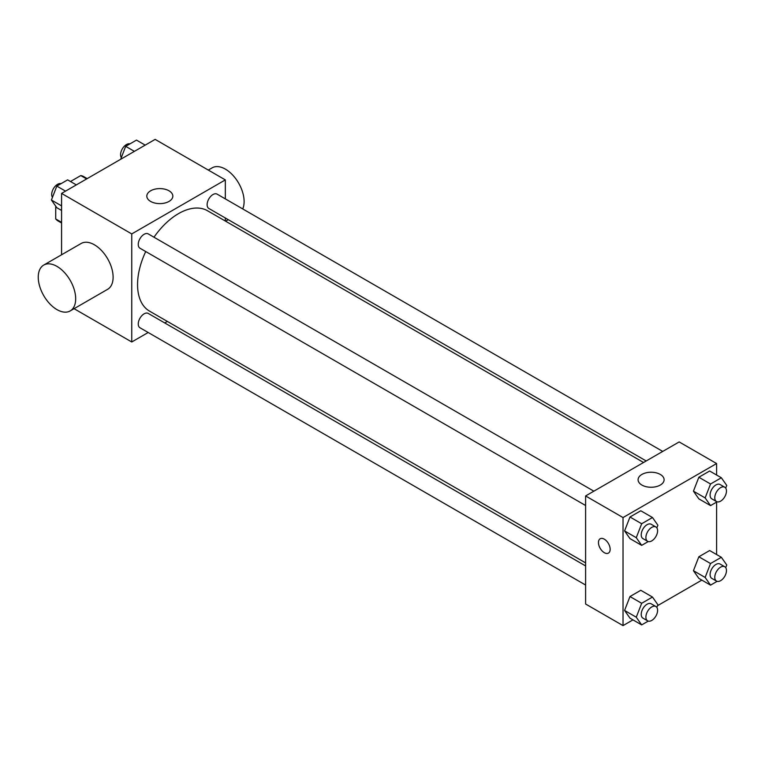 <?xml version="1.0" encoding="UTF-8"?>
<svg xmlns="http://www.w3.org/2000/svg" width="765" height="765" viewBox="0 0 765 765"><rect width="100%" height="100%" fill="white"/><g stroke="black" fill="none" stroke-linecap="round" stroke-linejoin="round"><path stroke-width="1.15" d="M70.485 181.515L80.774 175.567A25.618 14.793 120 0 1 83.739 176.629L87.191 178.618M61.573 222.338L55.721 218.962A25.618 14.793 120 0 0 58.121 220.999L61.573 222.998M55.721 218.962L55.721 206.148M86.627 178.943L80.774 175.567M61.573 254.783L61.573 193.411L155.142 139.383L225.331 179.899L225.331 198.881M148.181 332.498L131.752 341.984L74.071 308.687M167.363 321.424L164.724 322.945M145.723 251.542A57.968 33.469 120 0 0 137.557 284.609A57.968 33.469 120 0 0 149.558 311.145L585.598 562.887M643.556 462.49L207.516 210.748A57.968 33.469 120 0 0 153.985 237.217M225.331 217.977L225.331 221.028M131.752 341.984L131.752 233.927L225.331 179.899M662.739 451.417L217.107 194.138A8.272 4.772 120 0 0 210.738 196.347A8.272 4.772 120 0 0 207.124 204.676A8.272 4.772 120 0 0 208.835 208.463L646.196 460.97M585.598 565.928L148.238 313.421A8.272 4.772 120 0 0 141.869 315.639A8.272 4.772 120 0 0 138.255 323.968A8.272 4.772 120 0 0 139.966 327.755L585.598 585.034M585.598 505.502L139.966 248.223A8.272 4.772 -60 0 1 139.966 238.67A8.272 4.772 -60 0 1 148.238 233.899L593.86 491.178M131.752 233.927L61.573 193.411M150.619 201.424A13.015 7.516 180 0 1 146.813 196.108A13.015 7.516 180 0 1 159.828 188.601A13.015 7.516 180 0 1 172.833 196.108A13.015 7.516 180 0 1 164.8 203.05A13.015 7.516 180 0 1 150.619 201.424M43.729 265.072L81.166 243.471A26.469 15.281 60 0 1 101.554 250.557A26.469 15.281 60 0 1 113.115 277.198A26.469 15.281 60 0 1 107.626 289.313L70.198 310.925A26.469 15.281 60 0 1 43.729 295.634A26.469 15.281 60 0 1 43.729 265.072A26.469 15.281 60 0 1 64.126 272.168A26.469 15.281 60 0 1 75.678 298.799A26.469 15.281 60 0 1 70.198 310.925M242.725 208.922A26.469 15.281 -120 0 0 235.763 178.733A26.469 15.281 -120 0 0 212.173 167.831L208.29 170.069M632.971 619.87L623.026 625.617L585.598 604.006L585.598 495.95L679.167 441.931L716.604 463.542L716.604 475.017M701.84 580.109L657.498 605.708M698.847 498.856L693.444 491.168L698.847 477.245L709.652 471.011L698.847 477.245L693.444 491.168L698.847 498.856L710.542 505.608L705.139 497.919L710.542 483.996L721.347 477.762L726.75 485.45L725.717 488.118M629.977 618.149L624.575 610.46L629.977 596.537L640.783 590.293L629.977 596.537L624.575 610.46L629.977 618.149L641.672 624.9L636.27 617.212L641.672 603.289L652.478 597.054L657.881 604.732L656.839 607.41M716.604 502.108L716.604 554.548M623.026 625.617L623.026 517.561L716.604 463.542M698.847 578.378L693.444 570.7L698.847 556.777L709.652 550.532L698.847 556.777L693.444 570.7L698.847 578.378L710.542 585.139L705.139 577.451L710.542 563.528L721.347 557.283L726.75 564.972L725.717 567.649M629.977 538.617L624.575 530.929L629.977 517.006L640.783 510.771L629.977 517.006L624.575 530.929L629.977 538.617L641.672 545.369L636.27 537.69L641.672 523.757L652.478 517.523L657.881 525.211L656.839 527.879M623.026 517.561L585.598 495.95M641.892 485.058A13.015 7.516 180 0 1 638.087 479.741A13.015 7.516 180 0 1 651.101 472.235A13.015 7.516 180 0 1 664.106 479.741A13.015 7.516 180 0 1 656.074 486.683A13.015 7.516 180 0 1 641.892 485.058M610.154 549.299A8.272 4.772 60 0 1 608.443 553.085A8.272 4.772 60 0 1 600.171 548.314A8.272 4.772 60 0 1 600.171 538.761A8.272 4.772 60 0 1 606.549 540.979A8.272 4.772 60 0 1 610.154 549.299M608.443 553.085A8.272 4.772 60 0 1 600.181 548.314A8.272 4.772 60 0 1 600.171 538.761M648.242 541.582L641.672 545.369M655.892 526.989L651.206 524.283A8.272 4.772 120 0 0 644.838 526.502A8.272 4.772 120 0 0 641.223 534.821A8.272 4.772 120 0 0 642.935 538.608L647.62 541.314A8.272 4.772 120 0 0 655.892 536.533A8.272 4.772 120 0 0 655.892 526.989A8.272 4.772 120 0 0 649.514 529.198A8.272 4.772 120 0 0 645.899 537.527A8.272 4.772 120 0 0 647.62 541.314M636.27 537.69L624.575 530.929M641.672 523.757L629.977 517.006M652.478 517.523L640.783 510.771M717.111 501.811L710.542 505.608M724.761 487.219L720.085 484.522A8.272 4.772 120 0 0 713.707 486.741A8.272 4.772 120 0 0 710.092 495.06A8.272 4.772 120 0 0 711.813 498.847L716.489 501.553A8.272 4.772 120 0 0 724.761 496.772A8.272 4.772 120 0 0 724.761 487.219A8.272 4.772 120 0 0 718.383 489.437A8.272 4.772 120 0 0 714.778 497.766A8.272 4.772 120 0 0 716.489 501.553M705.139 497.919L693.444 491.168M710.542 483.996L698.847 477.245M721.347 477.762L709.652 471.011M648.242 621.104L641.672 624.9M655.892 606.511L651.206 603.815A8.272 4.772 120 0 0 644.838 606.023A8.272 4.772 120 0 0 641.223 614.352A8.272 4.772 120 0 0 642.935 618.139L647.62 620.836A8.272 4.772 120 0 0 655.892 616.064A8.272 4.772 120 0 0 655.892 606.511A8.272 4.772 120 0 0 649.514 608.73A8.272 4.772 120 0 0 645.899 617.049A8.272 4.772 120 0 0 647.62 620.836M636.27 617.212L624.575 610.46M641.672 603.289L629.977 596.537M652.478 597.054L640.783 590.293M717.111 581.343L710.542 585.139M724.761 566.75L720.085 564.044A8.272 4.772 120 0 0 713.707 566.263A8.272 4.772 120 0 0 710.092 574.591A8.272 4.772 120 0 0 711.813 578.378L716.489 581.075A8.272 4.772 120 0 0 724.761 576.303A8.272 4.772 120 0 0 724.761 566.75A8.272 4.772 120 0 0 718.383 568.969A8.272 4.772 120 0 0 714.778 577.288A8.272 4.772 120 0 0 716.489 581.075M705.139 577.451L693.444 570.7M710.542 563.528L698.847 556.777M721.347 557.283L709.652 550.532M61.573 210.452L56.82 207.717L51.418 200.028L56.82 186.105L67.626 179.861L76.328 184.891M61.573 205.89L51.418 200.028M65.522 191.126L56.82 186.105M61.057 183.657A8.272 4.772 120 0 0 54.927 186.555A8.272 4.772 120 0 0 51.695 194.463A8.272 4.772 120 0 0 52.46 197.351M120.669 159.292L125.69 146.335L136.495 140.1L145.197 145.13M134.391 151.365L125.69 146.335M129.926 143.897A8.272 4.772 120 0 0 123.806 146.794A8.272 4.772 120 0 0 120.564 154.702A8.272 4.772 120 0 0 121.329 157.59M225.618 221.19L228.247 219.67"/></g></svg>
